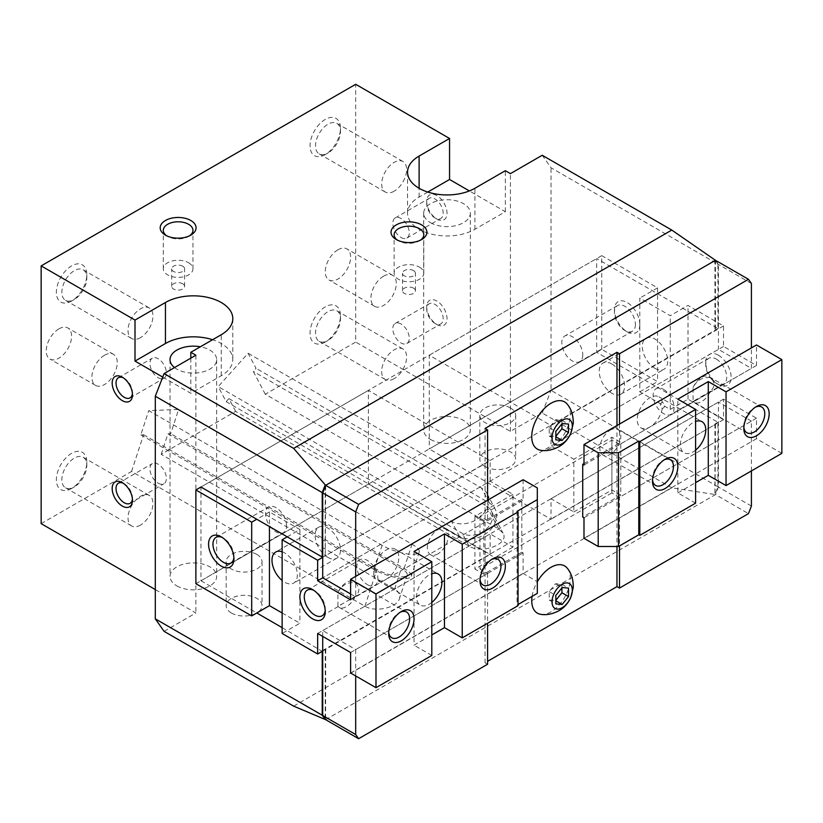 <?xml version="1.0" encoding="UTF-8"?>
<svg xmlns="http://www.w3.org/2000/svg" width="823" height="823" viewBox="0 0 823 823"><rect width="100%" height="100%" fill="white"/><g stroke="black" fill="none" stroke-linecap="round" stroke-linejoin="round"><path stroke-width="0.62" stroke-dasharray="4.12 3.09" d="M293.636 706.144L671.784 487.823L715.022 494.51L717.923 486.743L717.923 422.302L596.675 352.306L596.675 258.566L717.923 328.572L717.923 264.132L551.019 167.769L542.223 155.269M717.923 486.743L551.019 390.38L551.019 167.769M231.397 612.991A17.941 10.36 0 0 0 250.943 615.234A17.941 10.36 0 0 0 262.023 605.666A17.941 10.36 0 0 0 244.081 595.307A17.941 10.36 0 0 0 226.14 605.666A17.941 10.36 0 0 0 231.397 612.991M176.863 585.894A23.322 13.466 0 0 0 202.273 588.815A23.322 13.466 0 0 0 216.665 576.378A23.322 13.466 0 0 0 193.354 562.911A23.322 13.466 0 0 0 170.032 576.378A23.322 13.466 0 0 0 176.863 585.894M430.522 439.441A23.322 13.466 0 0 0 455.932 442.363A23.322 13.466 0 0 0 470.334 429.925A23.322 13.466 0 0 0 447.012 416.459A23.322 13.466 0 0 0 423.691 429.925A23.322 13.466 0 0 0 430.522 439.441M41.15 523.654L131.546 471.466L364.918 606.201C375.062 612.631 397.087 607.837 399.412 598.691C400.482 594.895 398.877 591.696 394.577 589.073L161.215 454.337L235.635 411.366L469.007 546.102C482 554.455 509.766 543.941 503.048 533.211L498.676 528.973L265.304 394.238L355.69 342.049L355.69 84.296M671.784 487.823L542.223 413.023L510.425 431.386L355.69 342.049M164.086 631.344L195.884 612.991L155.3 589.556M485.066 466.538A17.941 10.36 0 0 0 504.612 468.781A17.941 10.36 0 0 0 515.682 459.213A17.941 10.36 0 0 0 497.75 448.854A17.941 10.36 0 0 0 479.809 459.213A17.941 10.36 0 0 0 485.066 466.538M325.208 486.486L325.208 555.309L322.719 556.749M325.713 485.303L325.208 555.309M510.425 431.386L510.425 173.632M542.223 413.023L551.019 390.38M717.923 264.132L715.022 259.934M717.923 328.572L325.713 555.607M596.675 352.306L200.956 580.771L200.956 487.031L596.675 258.566M282.135 627.63L322.215 651.353M200.956 580.771L256.766 612.981M619.503 424.061L619.503 444.564L751.409 368.406L751.409 347.903M619.503 444.564L611.89 440.171L479.994 516.33L487.597 520.722L355.69 596.87L350.619 593.949M322.719 557.336L490.138 460.674L368.375 390.38L368.375 484.109L490.138 554.404L490.138 533.901L512.966 547.079L512.966 494.356L490.138 481.177L322.719 577.839L718.438 349.374L751.409 368.406M355.69 576.367L355.69 596.87M715.444 260.294L715.444 330.599M715.506 260.263L718.438 264.43L718.438 349.374M751.409 283.462L718.438 264.43M611.89 440.171L611.89 492.895L616.972 495.827L616.972 546.493M616.972 425.522L616.972 495.827L619.503 497.287L619.503 545.906M567.479 404.443A27.262 15.74 -60 0 1 567.819 426.726A27.262 15.74 -60 0 1 551.019 447.784A27.262 15.74 -60 0 1 540.989 450.325M567.479 568.467A27.262 15.74 -60 0 1 567.819 590.749A27.262 15.74 -60 0 1 551.019 611.818A27.262 15.74 -60 0 1 540.989 614.359M532.07 596.397A27.262 15.74 -60 0 1 537.316 581.799M485.066 428.454L485.066 662.782L487.597 661.311M485.066 662.782L487.597 664.243M325.651 719.672L715.506 494.582L748.477 513.624M751.409 470.931L751.409 421.129L619.503 497.287M322.719 636.416L322.719 630.562L355.69 649.594L487.597 573.446L479.994 569.053L611.89 492.895M751.409 421.129L718.438 402.097L718.438 487.041L715.506 494.582M322.719 630.562L718.438 402.097M751.409 506.073L718.438 487.041M322.215 650.767L715.444 424.329L715.022 494.51M325.713 649.337L325.599 719.6M355.69 649.594L355.69 675.961M487.597 573.446L487.597 623.237M337.934 249.781A17.941 10.36 120 0 0 326.217 265.592A17.941 10.36 120 0 0 328.974 279.964A17.941 10.36 120 0 0 346.905 269.605A17.941 10.36 120 0 0 346.905 248.896A17.941 10.36 120 0 0 337.934 249.781M71.591 488.502A21.521 12.427 -60 0 1 56.365 479.716A21.521 12.427 -60 0 1 71.591 453.35A21.521 12.427 -60 0 1 86.806 462.145A21.521 12.427 -60 0 1 71.591 488.502L74.337 486.918A17.643 10.185 -60 0 1 65.521 487.792A17.643 10.185 -60 0 1 65.521 467.423A17.643 10.185 -60 0 1 83.154 457.238A17.643 10.185 -60 0 1 86.806 465.314A17.643 10.185 -60 0 1 74.337 486.918L71.591 488.502M71.591 301.043A21.521 12.427 -60 0 1 56.365 292.258A21.521 12.427 -60 0 1 71.591 265.891A21.521 12.427 -60 0 1 86.806 274.676A21.521 12.427 -60 0 1 71.591 301.043L74.337 299.459A17.643 10.185 -60 0 1 65.521 300.333A17.643 10.185 -60 0 1 65.521 279.964A17.643 10.185 -60 0 1 83.154 269.779A17.643 10.185 -60 0 1 86.806 277.855A17.643 10.185 -60 0 1 74.337 299.459L71.591 301.043M265.304 394.238L253.278 371.399L256.035 368.323L248.104 353.252L218.208 386.604L451.58 521.34A23.322 17.89 -27.8 0 0 479.264 517.667A23.322 17.89 -27.8 0 0 487.154 493.8A23.322 17.89 -27.8 0 0 481.465 487.988L248.104 353.252M235.635 411.366L228.907 398.589L226.15 401.665L218.208 386.604M161.215 454.337L167.943 433.783L170.7 433.68L178.632 409.453L148.747 410.615L382.119 545.351A23.322 6.512 18.1 0 0 405.142 553.55A23.322 6.512 18.1 0 0 419.216 552.027A23.322 6.512 18.1 0 0 412.004 544.188L178.632 409.453M131.546 471.466L143.572 434.729L140.815 434.842L148.747 410.615M325.25 154.59A21.521 12.427 -60 0 1 310.034 145.805A21.521 12.427 -60 0 1 325.25 119.438A21.521 12.427 -60 0 1 340.475 128.223A21.521 12.427 -60 0 1 325.25 154.59L327.996 153.006A17.643 10.185 -60 0 1 319.18 153.88A17.643 10.185 -60 0 1 319.18 133.511A17.643 10.185 -60 0 1 336.823 123.327A17.643 10.185 -60 0 1 340.475 131.402A17.643 10.185 -60 0 1 327.996 153.006L325.25 154.59M325.25 342.049A21.521 12.427 -60 0 1 310.034 333.264A21.521 12.427 -60 0 1 325.25 306.897A21.521 12.427 -60 0 1 340.475 315.693A21.521 12.427 -60 0 1 325.25 342.049L327.996 340.465A17.643 10.185 -60 0 1 319.18 341.339A17.643 10.185 -60 0 1 319.18 320.97A17.643 10.185 -60 0 1 336.823 310.785A17.643 10.185 -60 0 1 340.475 318.861A17.643 10.185 -60 0 1 327.996 340.465L325.25 342.049M58.906 328.871A17.941 10.36 120 0 0 47.189 344.672A17.941 10.36 120 0 0 49.936 359.044A17.941 10.36 120 0 0 67.877 348.695A17.941 10.36 120 0 0 67.877 327.976A17.941 10.36 120 0 0 58.906 328.871M228.907 398.589L462.279 533.325A19.011 14.588 -27.8 0 0 484.84 530.331A19.011 14.588 -27.8 0 0 491.28 510.867A19.011 14.588 -27.8 0 0 486.64 506.135L253.278 371.399M226.15 401.665L459.512 536.401A23.322 17.89 -27.8 0 0 487.195 532.728A23.322 17.89 -27.8 0 0 495.096 508.861A23.322 17.89 -27.8 0 0 489.407 503.059L256.035 368.323M436.869 324.478A14.351 8.281 -120 0 0 447.012 318.614A14.351 8.281 -120 0 0 436.869 301.043A14.351 8.281 -120 0 0 426.715 306.897A14.351 8.281 -120 0 0 436.869 324.478L434.945 323.367A11.635 6.718 -120 0 0 440.758 323.943A11.635 6.718 -120 0 0 440.758 310.508A11.635 6.718 -120 0 0 429.133 303.8A11.635 6.718 -120 0 0 426.715 309.119A11.635 6.718 -120 0 0 434.945 323.367L436.869 324.478M427.775 192.057L419.113 197.057A39.463 22.787 0 0 0 407.55 213.167A39.463 22.787 0 0 0 431.91 234.216A39.463 22.787 0 0 0 474.912 229.278L505.353 211.706L469.377 190.936M505.353 211.706L505.353 170.7M436.869 219.031A14.351 8.281 -120 0 0 447.012 213.167A14.351 8.281 -120 0 0 436.869 195.596A14.351 8.281 -120 0 0 426.715 201.45A14.351 8.281 -120 0 0 436.869 219.031L434.945 217.92A11.635 6.718 -120 0 0 440.758 218.496A11.635 6.718 -120 0 0 440.758 205.061A11.635 6.718 -120 0 0 429.133 198.353A11.635 6.718 -120 0 0 426.715 203.672A11.635 6.718 -120 0 0 434.945 217.92L436.869 219.031M401.027 237.497A11.635 6.718 -120 0 0 406.84 238.073A11.635 6.718 -120 0 0 408.63 228.753A11.635 6.718 -120 0 0 401.027 218.507A11.635 6.718 -120 0 0 395.215 217.93A11.635 6.718 -120 0 0 393.435 227.251A11.635 6.718 -120 0 0 401.027 237.497M401.027 323.953A11.635 6.718 -120 0 0 395.215 323.377A11.635 6.718 -120 0 0 393.435 332.698A11.635 6.718 -120 0 0 401.027 342.944A11.635 6.718 -120 0 0 406.84 343.52A11.635 6.718 -120 0 0 408.63 334.2A11.635 6.718 -120 0 0 401.027 323.953M174.517 367.562A23.322 13.466 0 0 0 176.863 369.136A23.322 13.466 0 0 0 202.273 372.058A23.322 13.466 0 0 0 216.665 359.62A23.322 13.466 0 0 0 200.37 346.781M430.522 222.694A23.322 13.466 0 0 0 455.932 225.605A23.322 13.466 0 0 0 470.334 213.167A23.322 13.466 0 0 0 447.012 199.711A23.322 13.466 0 0 0 423.691 213.167A23.322 13.466 0 0 0 430.522 222.694M162.728 377.088L190.813 393.301L221.253 375.73A39.463 22.787 0 0 0 232.806 359.62A39.463 22.787 0 0 0 212.581 339.724M190.813 358.159L190.813 393.301M715.444 424.329L714.93 424.03L717.923 422.302M487.597 500.219L487.597 520.722M195.884 355.227L195.884 612.991M143.572 434.729L376.944 569.465A19.011 5.308 18.1 0 0 395.719 576.151A19.011 5.308 18.1 0 0 407.2 574.917A19.011 5.308 18.1 0 0 401.315 568.518L167.943 433.783M140.815 434.842L374.187 569.578A23.322 6.512 18.1 0 0 397.211 577.777A23.322 6.512 18.1 0 0 411.284 576.254A23.322 6.512 18.1 0 0 404.072 568.415L170.7 433.68M413.527 288.153A6.461 3.724 180 0 1 415.42 290.786A6.461 3.724 180 0 1 408.959 294.521A6.461 3.724 180 0 1 402.509 290.786A6.461 3.724 180 0 1 406.49 287.35A6.461 3.724 180 0 1 413.527 288.153M413.527 270.582A6.461 3.724 180 0 1 415.42 273.215A6.461 3.724 180 0 1 408.959 276.94A6.461 3.724 180 0 1 402.509 273.215A6.461 3.724 180 0 1 406.49 269.769A6.461 3.724 180 0 1 413.527 270.582M419.452 267.156A14.835 8.559 180 0 1 423.794 273.215A14.835 8.559 180 0 1 408.959 281.775A14.835 8.559 180 0 1 394.135 273.215A14.835 8.559 180 0 1 403.291 265.304A14.835 8.559 180 0 1 419.452 267.156M420.44 240.162A14.835 8.559 180 0 1 419.452 240.8A14.835 8.559 180 0 1 398.476 240.8A14.835 8.559 180 0 1 397.478 240.162M182.696 283.76A6.461 3.724 180 0 1 184.589 286.394A6.461 3.724 180 0 1 178.128 290.128A6.461 3.724 180 0 1 171.668 286.394A6.461 3.724 180 0 1 175.659 282.947A6.461 3.724 180 0 1 182.696 283.76M182.696 266.189A6.461 3.724 180 0 1 184.589 268.823A6.461 3.724 180 0 1 178.128 272.547A6.461 3.724 180 0 1 171.668 268.823A6.461 3.724 180 0 1 175.659 265.376A6.461 3.724 180 0 1 182.696 266.189M188.611 262.763A14.835 8.559 180 0 1 192.963 268.823A14.835 8.559 180 0 1 178.128 277.382A14.835 8.559 180 0 1 163.304 268.823A14.835 8.559 180 0 1 172.449 260.912A14.835 8.559 180 0 1 188.611 262.763M189.609 235.769A14.835 8.559 180 0 1 188.611 236.407A14.835 8.559 180 0 1 167.645 236.407A14.835 8.559 180 0 1 166.647 235.769M132.421 393.569A11.635 6.718 -120 0 0 132.472 392.55A11.635 6.718 -120 0 0 124.242 378.302A11.635 6.718 -120 0 0 123.337 377.839M158.16 377.716A11.635 6.718 -120 0 0 163.972 378.292A11.635 6.718 -120 0 0 163.972 364.867A11.635 6.718 -120 0 0 152.348 358.149A11.635 6.718 -120 0 0 150.568 367.469A11.635 6.718 -120 0 0 158.16 377.716M510.425 407.951A17.941 10.36 0 0 0 490.878 405.708A17.941 10.36 0 0 0 479.809 415.276A17.941 10.36 0 0 0 485.066 422.6A17.941 10.36 0 0 0 504.612 424.843A17.941 10.36 0 0 0 515.682 415.276A17.941 10.36 0 0 0 510.425 407.951M256.766 554.404A17.941 10.36 0 0 0 237.219 552.161A17.941 10.36 0 0 0 226.14 561.728A17.941 10.36 0 0 0 231.397 569.053A17.941 10.36 0 0 0 250.943 571.296A17.941 10.36 0 0 0 262.023 561.728A17.941 10.36 0 0 0 256.766 554.404M132.421 499.016A11.635 6.718 -120 0 0 132.472 497.997A11.635 6.718 -120 0 0 124.242 483.749A11.635 6.718 -120 0 0 123.337 483.286M158.16 483.163A11.635 6.718 -120 0 0 163.972 483.739A11.635 6.718 -120 0 0 163.972 470.314A11.635 6.718 -120 0 0 152.348 463.596A11.635 6.718 -120 0 0 150.568 472.916A11.635 6.718 -120 0 0 158.16 483.163M394.155 191.193A17.643 10.185 -60 0 1 385.329 192.068A17.643 10.185 -60 0 1 385.329 171.698A17.643 10.185 -60 0 1 402.972 161.514A17.643 10.185 -60 0 1 405.677 175.649A17.643 10.185 -60 0 1 394.155 191.193M140.486 337.646A17.643 10.185 -60 0 1 131.67 338.52A17.643 10.185 -60 0 1 131.67 318.151A17.643 10.185 -60 0 1 149.302 307.967A17.643 10.185 -60 0 1 152.008 322.102A17.643 10.185 -60 0 1 140.486 337.646M140.486 525.105A17.643 10.185 -60 0 1 131.67 525.979A17.643 10.185 -60 0 1 131.67 505.61A17.643 10.185 -60 0 1 149.302 495.425A17.643 10.185 -60 0 1 152.008 509.56A17.643 10.185 -60 0 1 140.486 525.105M394.155 378.652A17.643 10.185 -60 0 1 385.329 379.526A17.643 10.185 -60 0 1 385.329 359.157A17.643 10.185 -60 0 1 402.972 348.983A17.643 10.185 -60 0 1 405.677 363.108A17.643 10.185 -60 0 1 394.155 378.652M383.6 276.147A17.941 10.36 120 0 0 371.883 291.949A17.941 10.36 120 0 0 374.63 306.321A17.941 10.36 120 0 0 383.6 305.436A17.941 10.36 120 0 0 395.318 289.634A17.941 10.36 120 0 0 392.561 275.252A17.941 10.36 120 0 0 383.6 276.147M104.562 355.227A17.941 10.36 120 0 0 92.845 371.039A17.941 10.36 120 0 0 95.602 385.411A17.941 10.36 120 0 0 104.562 384.516A17.941 10.36 120 0 0 116.28 368.714A17.941 10.36 120 0 0 113.533 354.343A17.941 10.36 120 0 0 104.562 355.227M479.994 516.33L479.994 569.053M561.924 587.859L561.924 584.299L555.576 583.733L549.239 591.624L549.239 600.08L555.834 600.327M561.924 584.299L568.518 588.106M555.576 583.733L562.181 587.54M549.239 591.624L555.834 595.43M549.239 600.08L555.834 603.887M561.924 423.824L561.924 420.275L555.576 419.709L549.239 427.59L549.239 436.046L555.834 436.303M561.924 420.275L568.518 424.082M555.576 419.709L562.181 423.516M549.239 427.59L555.834 431.406M549.239 436.046L555.834 439.863M325.208 649.038L325.208 719.035M714.93 259.873L714.93 330.301M714.93 424.03L714.93 494.458M287.206 536.833L299.891 529.508L269.45 511.937L269.45 526.576M282.135 612.981L299.891 623.237L282.135 633.484M299.891 529.508L299.891 623.237M282.135 551.77A17.941 10.36 60 0 1 284.665 552.943A17.941 10.36 60 0 1 296.383 568.744A17.941 10.36 60 0 1 293.636 583.116A17.941 10.36 60 0 1 282.135 580.472M269.45 511.937L256.766 519.251M200.956 487.031L368.375 390.38M327.791 557.336A17.941 10.36 60 0 1 316.073 541.524A17.941 10.36 60 0 1 318.82 527.152A17.941 10.36 60 0 1 327.791 528.047A17.941 10.36 60 0 1 339.508 543.849A17.941 10.36 60 0 1 336.761 558.22A17.941 10.36 60 0 1 327.791 557.336M337.934 592.529C341.648 585.338 347.378 582.026 355.125 582.612C360.124 587.241 360.124 591.871 355.125 596.5L337.934 606.417L337.934 592.529A14.835 8.559 -60 0 1 353.941 581.666A14.835 8.559 -60 0 1 355.125 582.612M325.198 610.162A14.835 8.559 -120 0 0 325.25 608.979A14.835 8.559 -120 0 0 314.767 590.821A14.835 8.559 -120 0 0 313.717 590.276M367.397 584.649A14.835 8.559 -120 0 0 374.815 585.39A14.835 8.559 -120 0 0 374.815 568.261A14.835 8.559 -120 0 0 359.98 559.702A14.835 8.559 -120 0 0 357.707 571.584A14.835 8.559 -120 0 0 367.397 584.649M233.886 557.438A14.835 8.559 -120 0 0 233.938 556.266L233.938 558.796M233.938 556.266A14.835 8.559 -120 0 0 223.445 538.098A14.835 8.559 -120 0 0 222.405 537.553M373.776 575.092L373.776 568.477C375.772 572.304 375.772 574.505 373.776 575.092A17.941 10.36 -60 0 0 377.16 580.184L420.286 605.09A17.941 10.36 -60 0 1 418.084 589.062A17.941 10.36 -60 0 1 431.797 573.734M490.138 481.177L490.138 460.674M414.041 551.472L414.041 645.201L431.797 634.955M431.797 602.436A17.941 10.36 -60 0 1 429.256 604.195A17.941 10.36 -60 0 1 420.286 605.09M373.776 568.477A17.941 10.36 -60 0 1 386.131 550.011A17.941 10.36 -60 0 1 395.102 549.126A17.941 10.36 -60 0 1 397.848 563.498A17.941 10.36 -60 0 1 386.131 579.299A17.941 10.36 -60 0 1 377.16 580.184M512.966 494.356L474.912 516.33L483.79 521.453L521.844 499.489L521.844 552.212L483.79 574.176L474.912 569.053L512.966 547.079M483.79 521.453L483.79 574.176M474.912 516.33L474.912 569.053M518.037 605.666L517.029 605.08L518.037 604.494M517.029 511.35L517.029 605.08M537.316 593.362L537.316 487.916M355.125 596.5A14.835 8.559 -60 0 1 346.524 606.623A14.835 8.559 -60 0 1 339.117 607.353A14.835 8.559 -60 0 1 337.934 606.417M523.109 479.716L523.109 500.219L521.844 499.489M521.844 552.212L523.109 552.943L523.109 573.446L537.316 581.645M350.619 599.802L523.109 500.219M350.619 652.526L523.109 552.943M317.647 633.484L490.138 533.901M350.619 673.029L523.109 573.446M431.797 655.458L414.041 645.201M322.719 651.065L490.138 554.404M195.884 583.692L368.375 484.109M388.723 632.126A14.835 8.559 -60 0 1 388.672 630.953A14.835 8.559 -60 0 1 399.155 612.785A14.835 8.559 -60 0 1 400.204 612.24M480.046 579.402A14.835 8.559 -60 0 1 479.994 578.23A14.835 8.559 -60 0 1 490.477 560.062A14.835 8.559 -60 0 1 491.526 559.527M437.846 553.9A14.835 8.559 -60 0 1 430.429 554.63A14.835 8.559 -60 0 1 428.155 542.748A14.835 8.559 -60 0 1 437.846 529.683A14.835 8.559 -60 0 1 445.264 528.942A14.835 8.559 -60 0 1 447.537 540.834A14.835 8.559 -60 0 1 437.846 553.9M286.558 525.876A14.835 8.559 -120 0 0 280.087 510.949A14.835 8.559 -120 0 0 268.658 506.978A14.835 8.559 -120 0 0 268.658 524.107A14.835 8.559 -120 0 0 283.493 532.666A14.835 8.559 -120 0 0 286.558 525.876M781.85 453.35L756.481 438.71L756.481 418.207L723.51 399.165L723.51 419.668L687.997 399.165L670.241 409.422L639.8 391.841L639.8 298.111L670.241 315.682L687.997 305.436L723.51 325.939L723.51 346.442L756.481 365.484L756.481 344.981M670.241 409.422L670.241 315.682M655.015 368.406A17.941 10.36 -120 0 0 663.986 369.301A17.941 10.36 -120 0 0 663.986 348.592A17.941 10.36 -120 0 0 646.045 338.232A17.941 10.36 -120 0 0 643.298 352.604A17.941 10.36 -120 0 0 655.015 368.406M639.8 391.841L657.556 381.594L601.747 349.374L429.256 448.957L429.256 355.227L551.019 425.522L551.019 446.025L573.847 459.213L573.847 511.937L551.019 498.748L551.019 519.251L429.256 448.957M723.51 419.668L551.019 519.251M611.89 364.013A17.941 10.36 -120 0 0 602.93 363.128A17.941 10.36 -120 0 0 600.173 377.5A17.941 10.36 -120 0 0 611.89 393.312A17.941 10.36 -120 0 0 620.861 394.196A17.941 10.36 -120 0 0 623.608 379.825A17.941 10.36 -120 0 0 611.89 364.013M710.249 391.46L693.069 401.387L693.069 387.499C696.783 380.308 702.513 376.996 710.249 377.572C715.259 382.201 715.259 386.831 710.249 391.46A14.835 8.559 -60 0 1 694.242 402.324A14.835 8.559 -60 0 1 693.069 401.387M716.236 359.034A14.835 8.559 60 0 1 725.927 372.099A14.835 8.559 60 0 1 723.654 383.991A14.835 8.559 60 0 1 716.236 383.251A14.835 8.559 60 0 1 705.753 365.093A14.835 8.559 60 0 1 708.819 358.303A14.835 8.559 60 0 1 716.236 359.034M663.605 389.423A14.835 8.559 60 0 1 673.296 402.488A14.835 8.559 60 0 1 671.023 414.37A14.835 8.559 60 0 1 656.198 405.811A14.835 8.559 60 0 1 656.198 388.682A14.835 8.559 60 0 1 663.605 389.423M718.438 355.227A17.941 10.36 60 0 1 731.112 377.201A17.941 10.36 60 0 1 718.438 384.516A17.941 10.36 60 0 1 705.753 362.552A17.941 10.36 60 0 1 718.438 355.227M639.8 324.478A17.941 10.36 60 0 1 627.116 331.792A17.941 10.36 60 0 1 614.431 309.829A17.941 10.36 60 0 1 627.116 302.504A17.941 10.36 60 0 1 639.8 324.478M635.407 324.478A14.835 8.559 60 0 1 632.331 331.268A14.835 8.559 60 0 1 624.914 330.527A14.835 8.559 60 0 1 614.431 312.37A14.835 8.559 60 0 1 617.507 305.58A14.835 8.559 60 0 1 628.926 309.551A14.835 8.559 60 0 1 635.407 324.478M662.299 401.902C659.655 404.33 659.655 406.531 662.299 408.517C665.107 407.467 665.107 405.266 662.299 401.902A17.941 10.36 -60 0 0 658.914 396.809L702.04 421.705M695.6 503.151L677.843 492.895L677.843 399.165M677.843 492.895L695.6 482.638M695.6 450.13A17.941 10.36 -60 0 1 684.098 452.773A17.941 10.36 -60 0 1 681.351 438.402A17.941 10.36 -60 0 1 693.069 422.6A17.941 10.36 -60 0 1 695.6 421.427M662.299 408.517A17.941 10.36 -60 0 1 649.944 426.993A17.941 10.36 -60 0 1 640.973 427.878A17.941 10.36 -60 0 1 638.226 413.506A17.941 10.36 -60 0 1 649.944 397.704A17.941 10.36 -60 0 1 658.914 396.809M583.991 463.606L620.768 442.373L611.89 437.239L573.847 459.213M573.847 511.937L611.89 489.963L620.768 495.096L620.768 442.373M620.768 495.096L582.725 517.06M611.89 489.963L611.89 437.239M601.747 349.374L601.747 255.644L657.556 287.865L657.556 381.594M657.556 287.865L639.8 298.111M723.51 399.165L551.019 498.748M693.069 387.499A14.835 8.559 -60 0 1 701.659 377.366A14.835 8.559 -60 0 1 709.076 376.636A14.835 8.559 -60 0 1 710.249 377.572M687.997 399.165L687.997 305.436M756.481 418.207L583.991 517.79M756.481 438.71L583.991 538.293M756.481 365.484L583.991 465.067M723.51 346.442L551.019 446.025M723.51 325.939L551.019 425.522M601.747 255.644L429.256 355.227M743.848 427.096A14.835 8.559 -60 0 1 743.797 425.923A14.835 8.559 -60 0 1 754.29 407.755A14.835 8.559 -60 0 1 755.329 407.21M754.29 407.755L756.481 406.49L754.29 407.755M652.536 479.819A14.835 8.559 -60 0 1 652.485 478.647A14.835 8.559 -60 0 1 662.968 460.479A14.835 8.559 -60 0 1 664.017 459.934M662.968 460.479L665.169 459.213L662.968 460.479M610.337 430.09A14.835 8.559 -60 0 1 617.754 429.359A14.835 8.559 -60 0 1 620.028 441.241A14.835 8.559 -60 0 1 610.337 454.306A14.835 8.559 -60 0 1 602.92 455.047A14.835 8.559 -60 0 1 600.646 443.165A14.835 8.559 -60 0 1 610.337 430.09M582.777 354.857A14.835 8.559 60 0 1 579.701 361.647A14.835 8.559 60 0 1 564.876 353.088A14.835 8.559 60 0 1 564.876 335.959A14.835 8.559 60 0 1 576.306 339.93A14.835 8.559 60 0 1 582.777 354.857M469.007 546.102L462.279 533.325M498.676 528.973L486.64 506.135M221.253 375.73L221.253 334.724M419.113 197.057L419.113 188.272M474.912 229.278L474.912 188.272M364.918 606.201L376.944 569.465M394.577 589.073L401.315 568.518M374.187 569.578L382.119 545.351M404.072 568.415L412.004 544.188M459.512 536.401L451.58 521.34M489.407 503.059L481.465 487.988M491.28 510.867L503.048 533.211M426.715 203.672L426.715 201.45M406.84 238.073L440.758 218.496M395.215 217.93L429.133 198.353M406.84 343.52L440.758 323.943M395.215 323.377L429.133 303.8M426.715 309.119L426.715 306.897M170.032 359.62L170.032 576.378M216.665 359.62L216.665 576.378M423.691 213.167L423.691 429.925M470.334 213.167L470.334 429.925M232.806 318.614L232.806 359.62M407.55 172.161L407.55 213.167M407.2 574.917L399.412 598.691M419.216 552.027L411.284 576.254M415.42 290.786L415.42 273.215M402.509 290.786L402.509 273.215M423.794 273.215L423.794 234.74M394.135 273.215L394.135 234.74M419.452 240.8L421.643 239.534M398.476 240.8L396.285 239.534M184.589 286.394L184.589 268.823M171.668 286.394L171.668 268.823M192.963 268.823L192.963 230.347M163.304 268.823L163.304 230.347M188.611 236.407L190.813 235.141M167.645 236.407L165.444 235.141M124.242 378.302L122.318 377.201M132.472 392.55L132.472 394.773M130.065 397.879L163.972 378.292M118.43 377.726L152.348 358.149M479.809 415.276L479.809 459.213M515.682 415.276L515.682 459.213M226.14 561.728L226.14 605.666M262.023 561.728L262.023 605.666M124.242 483.749L122.318 482.638M132.472 497.997L132.472 500.219M130.065 503.326L163.972 483.739M118.43 483.173L152.348 463.596M86.806 277.855L86.806 274.676M65.521 300.333L131.67 338.52M83.154 269.779L149.302 307.967M487.154 493.8L495.096 508.861M319.18 153.88L385.329 192.068M336.823 123.327L402.972 161.514M340.475 131.402L340.475 128.223M65.521 487.792L131.67 525.979M83.154 457.238L149.302 495.425M86.806 465.314L86.806 462.145M319.18 341.339L385.329 379.526M336.823 310.785L402.972 348.983M340.475 318.861L340.475 315.693M392.561 275.252L346.905 248.896M374.63 306.321L328.974 279.964M113.533 354.343L67.877 327.976M95.602 385.411L49.936 359.044M318.82 527.152L275.695 552.048M336.761 558.22L293.636 583.116M322.184 615.769L341.298 604.73M349.405 600.06L374.815 585.39M307.349 590.091L359.98 559.702M314.767 590.821L312.575 589.556M325.25 608.979L325.25 611.52M223.445 538.098L221.253 536.833M395.102 549.126L438.227 574.022M339.117 607.353L391.738 637.743M353.941 581.666L406.572 612.055M388.672 630.953L388.672 633.484M399.155 612.785L401.357 611.52M479.994 578.23L479.994 580.76M490.477 560.062L492.668 558.796M430.429 554.63L483.06 585.019M445.264 528.942L497.894 559.331M230.862 563.045L283.493 532.666M216.038 537.368L268.658 506.978M620.861 394.196L663.986 369.301M602.93 363.128L646.045 338.232M708.819 358.303L656.198 388.682M723.654 383.991L704.529 395.019M696.433 399.7L671.023 414.37M716.236 383.251L718.438 384.516M705.753 365.093L705.753 362.552M624.914 330.527L627.116 331.792M614.431 312.37L614.431 309.829M640.973 427.878L684.098 452.773M694.242 402.324L746.873 432.713M709.076 376.636L761.697 407.025M743.797 425.923L743.797 428.454M652.485 478.647L652.485 481.177M602.92 455.047L655.55 485.426M617.754 429.359L670.385 459.748M617.507 305.58L564.876 335.959M632.331 331.268L579.701 361.647"/><path stroke-width="1.23" d="M322.215 651.353L322.215 715.208L325.291 719.518L293.636 706.144L164.086 631.344L155.3 618.845L155.3 396.233L164.086 373.591L293.636 448.381L325.291 484.942L325.208 486.486M155.3 589.556L41.15 523.654L41.15 265.891L355.69 84.296L449.553 138.48L419.113 156.051A39.463 22.787 0 0 0 407.55 172.161A39.463 22.787 0 0 0 431.91 193.21A39.463 22.787 0 0 0 474.912 188.272L505.353 170.7L510.425 173.632L542.223 155.269L671.784 230.059L293.636 448.381M325.291 484.942L325.713 485.303L715.444 260.294L671.784 230.059M325.208 484.881L322.215 492.596L322.215 557.037L200.956 487.031L195.884 489.963L195.884 583.692L251.694 615.913L251.694 522.183L195.884 489.963M322.215 492.596L155.3 396.233M190.813 220.492A17.941 10.36 180 0 1 190.813 235.141A17.941 10.36 180 0 1 165.444 235.141A17.941 10.36 180 0 1 165.444 220.492A17.941 10.36 180 0 1 190.813 220.492M164.086 373.591L195.884 355.227L190.813 352.295L221.253 334.724A39.463 22.787 0 0 0 232.806 318.614A39.463 22.787 0 0 0 208.445 297.566A39.463 22.787 0 0 0 165.444 302.504L135.003 320.075L41.15 265.891M421.643 224.885A17.941 10.36 180 0 1 421.643 239.534A17.941 10.36 180 0 1 396.285 239.534A17.941 10.36 180 0 1 396.285 224.885A17.941 10.36 180 0 1 421.643 224.885M322.215 715.208L155.3 618.845M256.766 612.981L282.135 627.63M350.619 593.949L322.719 577.839L322.719 492.895L325.713 485.303M325.651 485.344L358.622 504.386L355.69 511.927L322.719 492.895M355.69 511.927L355.69 576.367M751.409 347.903L751.409 283.462L748.477 279.295L715.444 260.294M748.477 279.295L619.503 353.767L616.972 352.295L485.066 428.454L487.597 429.915L358.622 504.386M619.503 353.767L619.503 424.061M540.989 450.325A27.262 15.74 -60 0 1 537.378 417.652A27.262 15.74 -60 0 1 567.479 404.443C571.409 409.247 573.333 415.564 573.271 423.392L570.648 433.886C567.675 439.77 563.765 444.039 558.93 446.704C552.367 450.058 546.39 451.271 540.989 450.325M537.316 581.799A27.262 15.74 -60 0 1 567.479 568.467C571.409 573.271 573.333 579.587 573.271 587.416L570.648 597.92C567.675 603.804 563.765 608.074 558.93 610.728C552.367 614.092 546.39 615.295 540.989 614.359A27.262 15.74 -60 0 1 532.07 596.397M487.597 661.311L616.972 586.624L616.972 546.493M616.972 352.295L616.972 425.522M619.503 545.906L619.503 588.085L616.972 586.624M619.503 588.085L748.477 513.624L751.409 506.073L751.409 470.931M355.69 675.961L355.69 734.538L358.622 738.704L487.597 664.243L487.597 623.237M358.622 738.704L325.651 719.672L322.719 715.506L322.719 636.416M355.69 734.538L322.719 715.506M469.377 190.936L449.553 179.486L427.775 192.057M449.553 138.48L449.553 179.486M200.37 346.781A23.322 13.466 0 0 0 170.032 359.62A23.322 13.466 0 0 0 174.517 367.562M212.581 339.724A39.463 22.787 0 0 0 165.444 343.51L135.003 361.091L162.728 377.088M135.003 361.091L135.003 320.075M190.813 352.295L190.813 358.159M487.597 429.915L487.597 500.219M122.318 506.073A14.351 8.281 -120 0 0 132.472 500.219A14.351 8.281 -120 0 0 122.318 482.638A14.351 8.281 -120 0 0 112.175 488.502A14.351 8.281 -120 0 0 122.318 506.073M122.318 400.626A14.351 8.281 -120 0 0 132.472 394.773A14.351 8.281 -120 0 0 122.318 377.201A14.351 8.281 -120 0 0 112.175 383.055A14.351 8.281 -120 0 0 122.318 400.626M397.478 240.162A14.835 8.559 180 0 1 394.135 234.74A14.835 8.559 180 0 1 403.291 226.839A14.835 8.559 180 0 1 419.452 228.691A14.835 8.559 180 0 1 423.794 234.74A14.835 8.559 180 0 1 420.44 240.162M166.647 235.769A14.835 8.559 180 0 1 163.304 230.347A14.835 8.559 180 0 1 172.449 222.436A14.835 8.559 180 0 1 188.611 224.298A14.835 8.559 180 0 1 192.963 230.347A14.835 8.559 180 0 1 189.609 235.769M123.337 377.839A11.635 6.718 -120 0 0 118.43 377.726A11.635 6.718 -120 0 0 116.65 387.047A11.635 6.718 -120 0 0 124.242 397.303A11.635 6.718 -120 0 0 130.065 397.879A11.635 6.718 -120 0 0 132.421 393.569M123.337 483.286A11.635 6.718 -120 0 0 118.43 483.173A11.635 6.718 -120 0 0 116.65 492.493A11.635 6.718 -120 0 0 124.242 502.75A11.635 6.718 -120 0 0 130.065 503.326A11.635 6.718 -120 0 0 132.421 499.016M562.181 607.713A14.351 8.281 -60 0 1 553.385 595.214A14.351 8.281 -60 0 1 570.967 585.071A14.351 8.281 -60 0 1 562.181 607.713M568.518 596.562L568.518 588.106L562.181 587.54L555.834 595.43L555.834 603.887L562.181 604.452L568.518 596.562L561.924 592.755L561.924 587.859M562.181 443.69A14.351 8.281 -60 0 1 553.385 431.18A14.351 8.281 -60 0 1 570.967 421.037A14.351 8.281 -60 0 1 562.181 443.69M568.518 432.538L568.518 424.082L562.181 423.516L555.834 431.406L555.834 439.863L562.181 440.428L568.518 432.538L561.924 428.732L561.924 423.824M555.834 600.327L561.924 592.755M555.834 600.79L562.181 604.452M555.834 436.303L561.924 428.732M555.834 436.766L562.181 440.428M269.45 526.576L269.45 605.666L282.135 612.981M282.135 580.472A17.941 10.36 60 0 1 272.526 564.784A17.941 10.36 60 0 1 275.695 552.048A17.941 10.36 60 0 1 282.135 551.77M256.766 519.251L251.694 522.183M282.135 539.754L282.135 633.484L317.647 653.987L317.647 633.484L350.619 652.526L350.619 673.029L375.988 687.678L375.988 593.949L350.619 579.299L350.619 599.802L317.647 580.76L317.647 560.257L282.135 539.754L287.206 536.833M317.647 560.257L322.719 557.336M313.717 590.276A14.835 8.559 -120 0 0 307.349 590.091A14.835 8.559 -120 0 0 305.076 601.973A14.835 8.559 -120 0 0 314.767 615.038A14.835 8.559 -120 0 0 322.184 615.769A14.835 8.559 -120 0 0 325.198 610.162M312.575 618.845A17.941 10.36 -120 0 0 325.25 611.52A17.941 10.36 -120 0 0 312.575 589.556A17.941 10.36 -120 0 0 299.891 596.87A17.941 10.36 -120 0 0 312.575 618.845M233.938 558.796A17.941 10.36 -120 0 0 221.253 536.833A17.941 10.36 -120 0 0 208.569 544.147A17.941 10.36 -120 0 0 221.253 566.121A17.941 10.36 -120 0 0 233.938 558.796M222.405 537.553A14.835 8.559 -120 0 0 216.038 537.368A14.835 8.559 -120 0 0 216.038 554.486A14.835 8.559 -120 0 0 230.862 563.045A14.835 8.559 -120 0 0 233.886 557.438M431.797 634.955L444.471 627.63L462.238 637.887L518.037 605.666L518.037 511.937L517.029 511.35L537.316 499.633L537.316 593.362L518.037 604.494M462.238 637.887L462.238 544.147L444.471 533.901L444.471 627.63M444.471 533.901L414.041 551.472L431.797 561.728L431.797 655.458L375.988 687.678M431.797 573.734A17.941 10.36 -60 0 1 438.227 574.022A17.941 10.36 -60 0 1 441.406 586.758A17.941 10.36 -60 0 1 431.797 602.436M251.694 615.913L269.45 605.666M350.619 579.299L523.109 479.716L537.316 487.916L537.316 499.633M317.647 580.76L322.719 577.839M462.238 544.147L518.037 511.937M492.668 588.085A17.941 10.36 -60 0 1 479.994 580.76A17.941 10.36 -60 0 1 492.668 558.796A17.941 10.36 -60 0 1 505.353 566.121A17.941 10.36 -60 0 1 492.668 588.085M375.988 593.949L431.797 561.728M401.357 640.808A17.941 10.36 -60 0 1 388.672 633.484A17.941 10.36 -60 0 1 401.357 611.52A17.941 10.36 -60 0 1 414.041 618.845A17.941 10.36 -60 0 1 401.357 640.808M317.647 653.987L322.719 651.065M400.204 612.24A14.835 8.559 -60 0 1 406.572 612.055A14.835 8.559 -60 0 1 408.846 623.937A14.835 8.559 -60 0 1 399.155 637.002A14.835 8.559 -60 0 1 391.738 637.743A14.835 8.559 -60 0 1 388.723 632.126M491.526 559.527A14.835 8.559 -60 0 1 497.894 559.331A14.835 8.559 -60 0 1 500.168 571.213A14.835 8.559 -60 0 1 490.477 584.279A14.835 8.559 -60 0 1 483.06 585.019A14.835 8.559 -60 0 1 480.046 579.402M695.6 482.638L708.284 475.324L708.284 381.594L677.843 399.165L695.6 409.412L639.8 441.632L638.782 441.046L618.495 452.763L598.198 452.763L598.198 546.493L618.495 546.493L618.495 452.763M695.6 421.427A17.941 10.36 -60 0 1 702.04 421.705A17.941 10.36 -60 0 1 705.218 434.441A17.941 10.36 -60 0 1 695.6 450.13M598.198 546.493L583.991 538.293L583.991 517.79L582.725 517.06L582.725 464.337L583.991 463.606M618.495 546.493L638.782 534.775L638.782 441.046M638.782 534.775L639.8 535.361L639.8 441.632M639.8 535.361L695.6 503.151L695.6 409.412M665.169 459.213A17.941 10.36 -60 0 1 677.843 466.528A17.941 10.36 -60 0 1 665.169 488.502A17.941 10.36 -60 0 1 652.485 481.177A17.941 10.36 -60 0 1 665.169 459.213L665.169 459.213M582.725 464.337L583.991 465.067L583.991 444.564L756.481 344.981L781.85 359.62L781.85 453.35L726.04 485.57L726.04 391.841L708.284 381.594M583.991 444.564L598.198 452.763M708.284 475.324L726.04 485.57M781.85 359.62L726.04 391.841M756.481 406.49A17.941 10.36 -60 0 1 769.166 413.815A17.941 10.36 -60 0 1 756.481 435.779A17.941 10.36 -60 0 1 743.797 428.454A17.941 10.36 -60 0 1 756.481 406.49L756.481 406.49M755.329 407.21A14.835 8.559 -60 0 1 761.697 407.025A14.835 8.559 -60 0 1 761.707 424.143A14.835 8.559 -60 0 1 746.873 432.713A14.835 8.559 -60 0 1 743.848 427.096M664.017 459.934A14.835 8.559 -60 0 1 670.385 459.748A14.835 8.559 -60 0 1 670.385 476.867A14.835 8.559 -60 0 1 655.55 485.426A14.835 8.559 -60 0 1 652.536 479.819M165.444 343.51L165.444 302.504M419.113 188.272L419.113 156.051"/></g></svg>
